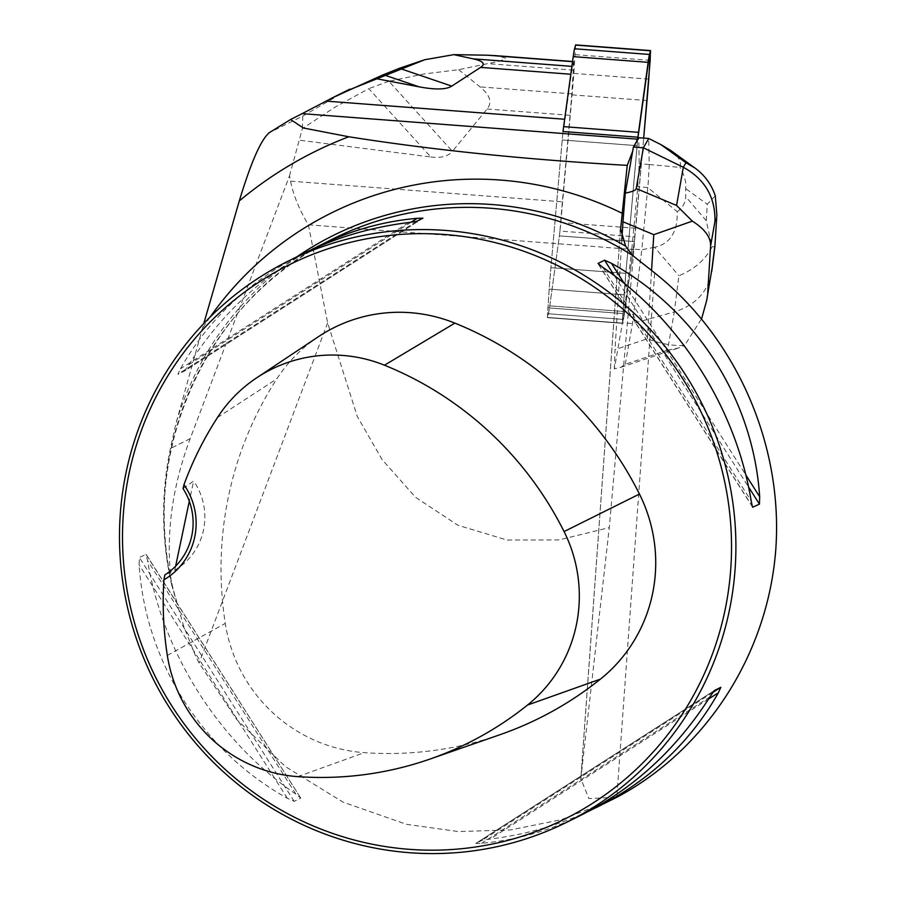 <?xml version="1.0" encoding="UTF-8"?>
<svg xmlns="http://www.w3.org/2000/svg" width="898" height="898" viewBox="0 0 898 898"><rect width="100%" height="100%" fill="white"/><g stroke="black" fill="none" stroke-linecap="round" stroke-linejoin="round"><path stroke-width="0.67" stroke-dasharray="4.49 3.37" d="M575.629 44.9L573.844 73.412A62.647 2.312 -85.7 0 1 572.093 94.851L560.79 222.547A25.054 0.932 -85.7 0 1 559.375 235.882L549.778 305.881A62.647 2.312 -85.7 0 1 548.431 313.761L547.376 317.611L549.161 289.111A62.647 2.312 -85.7 0 1 550.912 267.66L562.215 139.976A25.054 0.932 -85.7 0 1 563.035 131.501A25.054 0.932 94.3 0 0 562.215 139.976L550.912 267.66A62.647 2.312 94.3 0 0 549.161 289.111L547.376 317.611L548.431 313.761A62.647 2.312 94.3 0 0 549.778 305.881L559.375 235.882A25.054 0.932 94.3 0 0 559.959 231.055L634.875 236.746A102.742 3.805 94.3 0 0 633.909 249.543L609.293 527.609L580.815 778.667L588.864 798.591L616.814 797.256L654.676 272.925M711.429 273.52C707.197 292.647 694.827 305.466 674.308 311.954L667.562 350.141L625.266 364.319L620.911 367.282L614.344 368.876L622.494 322.685L624.065 294.802A62.647 2.312 -85.7 0 1 625.816 273.362L637.12 145.667A25.054 0.932 -85.7 0 1 637.703 139.538A25.054 0.932 94.3 0 0 637.12 145.667L625.816 273.362A62.647 2.312 94.3 0 0 624.065 294.802L622.292 323.314L623.335 319.452A62.647 2.312 94.3 0 0 624.694 311.584L634.291 241.573A25.054 0.932 94.3 0 0 635.705 228.238L643.686 138.101L634.291 241.573L624.694 311.584L634.291 241.573A25.054 0.932 94.3 0 0 634.875 236.746M572.531 61.681L573.822 61.771L572.598 66.418A62.647 2.312 -85.7 0 0 571.251 74.287L565.078 119.288A102.742 3.805 -85.7 0 1 563.035 131.501M573.822 61.771L571.79 93.863A62.647 2.312 -85.7 0 1 570.039 115.314L562.384 201.814A102.742 3.805 94.3 0 0 559.959 231.055M458.665 69.674L480.026 86.893C490.05 95.031 492.407 102.406 487.098 109.006L452.424 151.313L388.856 81.269L423.474 74.063L458.665 69.674L498.087 61.479L504.597 59.38L505.529 58.044L496.212 55.698M610.124 800.702L561.587 819.616L510.491 829.932L458.306 831.548L406.502 824.319L343.025 802.15L285.497 766.645L236.758 719.534L199.109 663.061L195.573 656L183.809 626.647L171.754 585.17C165.311 537.633 171.462 488.793 190.185 438.662L289.504 175.806L290.548 181.149C293.343 195.113 299.281 209.661 308.384 224.792L633.909 249.543M289.504 175.806L302.401 128.537L335.066 107.12L368.775 88.644L430.804 156.982L299.663 140.234M430.804 156.982C441.019 158.261 448.225 156.375 452.424 151.313M625.266 364.319L632.461 323.583L641.812 249.745L631.822 248.982L623.335 319.452A62.647 2.312 94.3 0 0 624.694 311.584L549.778 305.881L624.694 311.584L622.381 323.123L625.816 273.362L637.703 139.538M614.344 368.876L615.007 349.614L647.312 338.782C661.153 343.968 673.601 346.157 684.646 345.326L701.63 318.723M621.831 239.811L615.007 349.614M290.907 119.344A439.796 430.961 -116.4 0 0 269.254 132.736L302.772 116.067L345.292 91.405M388.856 81.269L368.775 88.644M302.772 116.067L302.401 128.537M171.754 585.17A315.119 308.8 63.6 0 1 170.407 448.495L175.896 423.643L203.79 323.527M269.254 132.736L268.637 133.084M297.002 256.738A316.152 309.799 -116.4 0 0 175.896 423.643M308.384 224.792L327.635 322.876L357.258 416.391L382.077 459.54L415.437 497.189L457.868 525.251L507.033 540.035L558.915 539.945L609.293 527.609M300.751 798.12L146.138 554.358L139.347 557.456L139.111 564.82C145.51 661.927 201.826 750.627 287.349 798.288L294.218 801.375L300.751 798.12L295.824 794.079C219.078 742.051 162.774 653.351 147.586 560.599L145.88 554.201L300.751 798.12M588.695 811.231C557.86 825.475 524.993 834.747 490.117 839.058L482.361 840.169L475.794 843.435L714.28 690.584M714.247 690.596L475.817 843.424L481.642 843.267C516.103 840.259 549.374 830.818 581.466 814.957M302.581 253.966C249.184 280.973 208.459 319.261 180.408 368.831L177.95 374.275L184.517 371.009L422.992 218.158M422.969 218.169L184.483 371.02L188.883 364.622C220.65 314.917 261.06 276.831 310.091 250.351M636.267 142.041L632.63 151.436M327.635 322.876L199.109 663.061M175.638 566.133L174.874 570.107L164.85 574.9M183.046 488.557L193.654 481.014L189.298 501.219M318.442 336.683A151.302 148.26 -116.4 0 0 276.786 378.922A351.78 344.72 -116.4 0 0 225.263 623.414A151.302 148.26 -116.4 0 0 364.375 752.659A351.78 344.72 -116.4 0 0 500.107 734.654M174.874 570.107A62.647 61.39 -116.4 0 0 193.654 481.014M715.291 195.843L707.276 204.261L706.255 220.706L712.114 246.838C705.222 259.892 694.154 269.523 678.899 275.72L674.308 311.954L632.461 323.583L622.471 322.831M654.575 247.287L641.812 249.745L647.75 187.502L677.227 211.647C677.698 231.976 670.144 243.852 654.575 247.287L678.899 275.72M670.638 150.404C678.607 156.263 681.728 161.932 679.988 167.398L649.187 164.502L648.726 138.483M631.822 248.982L637.771 186.739L639.196 163.75L638.747 137.72M647.75 187.502L637.771 186.739M649.321 164.592L647.907 187.446M649.187 164.502L639.196 163.75M677.227 211.647C682.435 208.235 685.264 203.24 685.713 196.673L685.668 181.71L683.255 173.92L679.988 167.398M667.562 350.141L678.417 348.009L684.646 345.326M712.114 246.838L714.786 246.602M637.12 145.667L562.215 139.976L637.12 145.667M550.912 267.66L625.816 273.362L550.912 267.66M547.746 307.846L622.662 313.537L547.746 307.846M624.065 294.802L549.161 289.111L624.065 294.802M622.381 323.123L547.466 317.421L622.381 323.123M548.431 313.761L623.335 319.452L548.431 313.761M559.375 235.882L634.291 241.573L559.375 235.882M635.705 228.238L560.79 222.547M572.093 94.851L647.009 100.542M575.259 54.677L650.163 60.368M648.76 79.103L573.844 73.412M571.891 66.362L572.598 66.418M573.575 70.156L487.367 63.601M571.79 93.863L480.026 86.893M290.548 181.149L562.384 201.814M487.098 109.006L570.039 115.314M620.361 231.459L580.972 777.062M190.185 438.662L170.407 448.495M210.132 317.05A337.143 330.374 -116.4 0 0 202.488 328.387M179.387 611.37A313.245 306.959 63.6 0 1 332.945 238.868C203.599 300.067 133.937 461.19 176.592 601.121M217.473 417.525L276.786 378.922M167.331 655.461L225.263 623.414M297.766 776.635L364.375 752.659M287.349 798.288L139.111 564.82M294.218 801.375L139.347 557.456M295.824 794.079L147.586 560.599M602.973 267.514L751.199 500.983M598.517 264.225L752.367 506.539M614.389 275.675L748.562 487.008M624.076 283.196L745.8 474.919M708.589 699.026L490.117 839.058M712.821 692.459L482.361 840.169M709.903 696.971L481.642 843.267M411.026 222.244L188.883 364.622M416.436 221.413L177.95 374.275M408.68 222.524L180.408 368.831M647.312 338.782L651.555 270.466M706.255 220.706L685.713 196.673M686.184 188.995L707.276 204.261M547.376 317.611L622.292 323.314L547.376 317.611M573.901 61.603L572.554 61.502M752.659 507.224L598.046 263.709M620.417 230.202L580.815 778.667M620.911 367.282L678.372 348.02"/><path stroke-width="1.35" d="M268.637 133.084L290.582 119.524L302.121 113.653L637.389 139.156A102.742 3.805 -85.7 0 0 637.95 137.203L563.035 131.501A25.054 0.932 -85.7 0 1 563.63 126.64L573.227 56.63A62.647 2.312 -85.7 0 1 574.574 48.761L575.629 44.9L650.534 50.591L649.49 54.452A62.647 2.312 94.3 0 0 648.131 62.332L638.534 132.332A25.054 0.932 94.3 0 0 637.703 139.538L633.404 147.036L625.277 193.092C632.17 191.813 635.818 190.297 636.199 188.535L676.564 205.462L683.311 167.286C704.863 179.106 715.403 197.145 714.954 221.391L710.61 245.962C710.857 237.263 704.773 228.99 692.369 221.133L653.778 234.67L622.954 221.739L621.831 239.811M637.95 137.203A25.054 0.932 94.3 0 0 637.703 139.538L649.49 54.452L650.444 50.793L650.163 60.368L643.686 138.101L647.009 100.542A62.647 2.312 94.3 0 0 648.76 79.103L650.534 50.591M451.75 86.118C446.194 89.643 435.294 89.879 419.063 86.825L383.412 74.691L399.397 68.304L451.75 86.118L480.565 67.395C485.784 63.949 483.292 61.098 473.1 58.841L453.838 54.643L487.614 55.216L572.531 61.681M496.212 55.698L487.614 55.216M302.121 113.653L333.158 97.433L375.05 78.452L419.063 86.825M622.954 221.739L625.277 193.092M632.63 151.436L627.231 165.367L620.361 231.459M345.292 91.405L424.709 59.739L399.397 68.304M383.412 74.691L375.05 78.452M453.838 54.643L424.709 59.739M203.79 323.527L239.295 200.939A399.43 391.405 63.6 0 1 348.806 136.765C432.892 150.033 525.7 159.563 627.231 165.367M269.254 132.736C260.936 139.673 250.946 162.403 239.295 200.939M310.091 250.351L332.945 238.868A313.245 306.959 63.6 0 1 632.63 255.492L625.614 246.142L620.552 228.81M625.614 246.142A316.152 309.799 -116.4 0 0 297.002 256.738M363.611 845.68A313.245 306.959 -116.4 0 0 567.143 822.074A313.245 306.959 -116.4 0 0 702.562 404.942A313.245 306.959 -116.4 0 0 288.258 261.082A313.245 306.959 -116.4 0 0 122.083 577.021A313.245 306.959 -116.4 0 0 363.611 845.68M632.63 255.492L654.676 272.925C736.293 337.738 783.135 444.431 775.827 548.925C768.138 653.385 706.771 749.336 617.061 797.143L588.695 811.231M752.367 506.539L751.199 500.983C736.023 408.242 679.707 319.542 602.973 267.514L598.034 263.462L604.567 260.207L611.448 263.294C696.971 310.955 753.276 399.655 759.674 496.774L759.439 504.137L752.659 507.224M567.143 822.074L581.466 814.957C633.629 788.567 676.441 749.235 709.903 696.971L714.303 690.562L720.836 687.318L718.378 692.751C690.326 742.332 649.613 780.62 596.205 807.628M317.32 246.636C349.412 230.775 382.683 221.335 417.155 218.315L422.969 218.169L416.436 221.413L408.68 222.524C370.863 227.205 335.493 237.689 302.581 253.966L288.258 261.082M637.389 139.156L636.267 142.041M290.582 119.524L303.389 128.01L348.806 136.765M164.85 574.9L163.941 579.771A66.407 65.071 -116.4 0 0 183.978 484.673L183.046 488.557A62.647 61.39 -116.4 0 1 164.85 574.9M189.298 501.219L175.638 566.133M183.978 484.673A342.329 335.459 63.6 0 1 217.473 417.525A141.862 139.01 63.6 0 1 256.536 377.923A141.862 139.01 63.6 0 1 384.456 365.205A342.329 335.459 63.6 0 1 564.067 531.56A141.862 139.01 63.6 0 1 527.508 705.053A342.329 335.459 63.6 0 1 429.861 759.113A342.329 335.459 63.6 0 1 297.766 776.635A141.862 139.01 63.6 0 1 167.331 655.461A342.329 335.459 63.6 0 1 163.941 579.771M429.861 759.113L500.107 734.654A351.78 344.72 -116.4 0 0 600.459 679.101A151.302 148.26 -116.4 0 0 639.455 494.057A351.78 344.72 -116.4 0 0 454.893 323.123A151.302 148.26 -116.4 0 0 318.442 336.683L256.536 377.923M363.712 842.369A309.484 303.277 -116.4 0 0 716.638 451.413A309.484 303.277 -116.4 0 0 200.725 331.968A309.484 303.277 -116.4 0 0 363.712 842.369M636.199 188.535L643.395 147.8L683.311 167.286L685.926 162.718L660.962 144.634L670.638 150.404L694.985 168.038M660.962 144.634L648.726 138.483L638.747 137.72L637.703 139.538M648.726 138.483L643.395 147.8L633.404 147.036M701.63 318.723L706.67 300.538L712.035 268.266L706.659 300.538M711.755 271.376L714.875 246.748L716.851 214.959L715.291 195.843C711.519 184.505 704.784 175.267 695.086 168.106L685.926 162.718M692.369 221.133L676.564 205.462M650.444 50.793L575.539 45.091M574.574 48.761L649.49 54.452M563.63 126.64L638.534 132.332M648.131 62.332L573.227 56.63M473.1 58.841L571.891 66.362M570.814 74.253L480.565 67.395M325.907 101.104L564.64 119.254M622.269 213.342A337.143 330.374 -116.4 0 0 210.132 317.05M564.067 531.56L639.455 494.057M384.456 365.205L454.893 323.123M527.508 705.053L600.459 679.101M604.567 260.207L614.389 275.675M748.562 487.008L759.439 504.137M611.448 263.294L624.076 283.196M745.8 474.919L759.674 496.774M718.378 692.751L708.589 699.026M720.836 687.318L712.821 692.459M417.155 218.315L411.026 222.244M712.035 268.266L714.786 246.602M716.514 218.663L714.954 221.391M710.61 245.962L707.703 292.838M651.555 270.466L653.778 234.67M572.554 61.502L494.293 55.553M349.715 89.205L333.158 97.433M714.875 246.669L716.851 214.992"/></g></svg>
